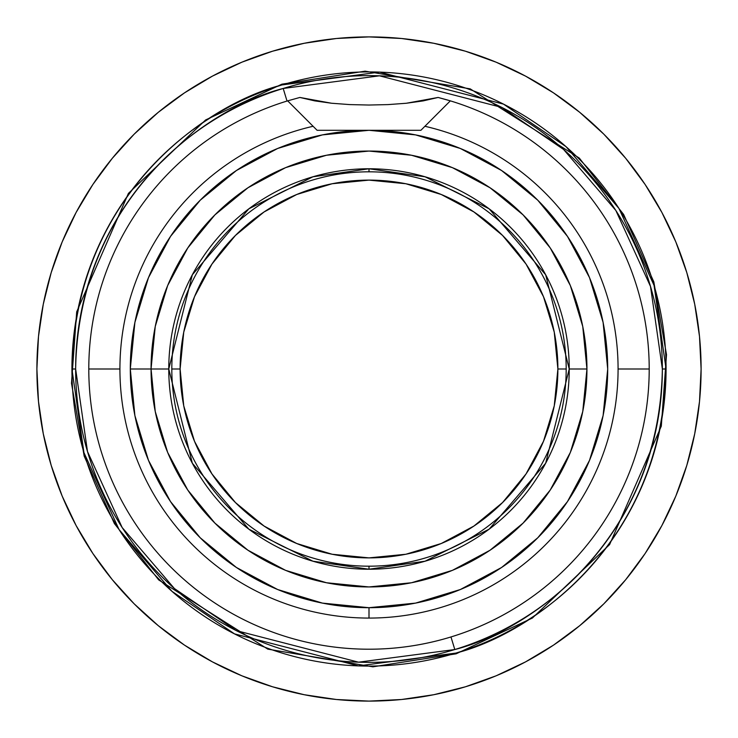 <?xml version="1.0" encoding="UTF-8"?>
<svg xmlns="http://www.w3.org/2000/svg" width="738" height="738" viewBox="0 0 738 738"><rect width="100%" height="100%" fill="white"/><g stroke="black" fill="none" stroke-linecap="round" stroke-linejoin="round"><path stroke-width="1.11" d="M456.121 653.822L532.393 618.038L609.597 544.589L661.313 426.158L666.506 354.664L653.822 281.879L623.619 214.444L579.312 158.089L470.198 88.864L365.107 71.171L281.879 84.178L282.101 84.916L379.59 72.112L503.491 104.113L566.018 146.65L618.97 208.476L654.071 285.421L666.073 369C662.927 544.155 530.474 634.357 455.899 653.084L456.121 653.822L372.893 666.829L267.802 649.136L158.688 579.911L114.381 523.556L84.178 456.121L71.494 383.336L76.687 311.842L128.403 193.411L205.607 119.962L281.879 84.178L365.107 71.171L470.198 88.864L579.312 158.089L623.619 214.444L653.822 281.879L666.506 354.664L661.313 426.158L609.597 544.589L532.393 618.038L456.121 653.822L455.899 653.084A297.073 297.073 0 0 0 666.073 369L662.364 369L650.51 286.464L615.852 210.487L563.555 149.427L501.812 107.425L379.461 75.82L283.189 88.468L287.036 101.051L283.189 88.468A293.364 293.364 0 0 1 662.364 369A293.364 293.364 0 0 1 454.811 649.532C528.463 631.045 659.255 541.969 662.364 369L666.073 369A297.073 297.073 0 0 0 282.101 84.916A297.073 297.073 0 0 0 71.927 369A297.073 297.073 0 0 0 455.899 653.084L358.41 665.888L234.509 633.887L171.982 591.35L119.03 529.524L83.929 452.579L71.927 369L75.636 369L71.927 369C75.073 193.845 207.526 103.643 282.101 84.916L281.879 84.178L205.607 119.962L128.403 193.411L76.687 311.842L71.494 383.336L84.178 456.121L114.381 523.556L158.688 579.911L267.802 649.136L372.893 666.829L456.121 653.822M450.964 636.949L454.811 649.532A293.364 293.364 0 0 1 75.636 369A293.364 293.364 0 0 1 283.189 88.468C209.537 106.955 78.745 196.031 75.636 369L87.49 451.536L122.148 527.513L174.445 588.573L236.188 630.575L358.539 662.18L454.811 649.532L450.964 636.949M369 607.697L369 618.075A249.075 249.075 0 0 1 313.087 126.281L287.663 100.857L299.877 97.453L331.537 103.237L349.775 104.593L368.926 105.036L387.994 104.602L406.315 103.255L438.123 97.453L450.337 100.857A280.209 280.209 0 0 1 649.209 369L618.075 369A249.075 249.075 0 0 1 369 618.075A249.075 249.075 0 0 1 313.087 126.281L317.109 130.303L420.891 130.303L424.913 126.281A249.075 249.075 0 0 1 369 618.075L369 607.697L415.568 603.112L460.346 589.524L501.545 567.513M369 171.816L369 168.771L425.06 176.788L489.137 208.817L545.668 274.776L569.229 369L545.668 463.224L489.137 529.183L425.06 561.212L369 569.229L369 566.184L369 569.229A200.229 200.229 0 0 1 168.771 369L130.303 369A238.697 238.697 0 0 0 369 607.697A238.697 238.697 0 0 0 607.697 369A238.697 238.697 0 0 1 369 607.697A238.697 238.697 0 0 1 130.303 369L151.059 369A217.941 217.941 0 0 0 369 586.941A217.941 217.941 0 0 0 586.941 369A217.941 217.941 0 0 1 369 586.941A217.941 217.941 0 0 1 151.059 369L168.771 369L192.332 274.776L248.863 208.817L312.94 176.788L369 168.771L369 171.816M701.1 369A332.1 332.1 0 0 1 369 701.1A332.1 332.1 0 0 1 36.9 369L38.496 336.445L43.284 304.213L51.199 272.599L62.177 241.907L76.115 212.452L92.868 184.491L112.287 158.319L134.168 134.168L158.319 112.287L184.491 92.868L212.452 76.115L241.907 62.177L272.599 51.199L304.213 43.284L336.445 38.496L369 36.9L401.555 38.496L433.787 43.284L465.401 51.199L496.093 62.177L525.548 76.115L553.509 92.868L579.681 112.287L603.832 134.168L625.713 158.319L645.132 184.491L661.885 212.452L675.823 241.907L686.801 272.599L694.716 304.213L699.504 336.445L701.1 369L699.504 401.555L694.716 433.787L686.801 465.401L675.823 496.093L661.885 525.548L645.132 553.509L625.713 579.681L603.832 603.832L579.681 625.713L553.509 645.132L525.548 661.885L496.093 675.823L465.401 686.801L433.787 694.716L401.555 699.504L369 701.1L336.445 699.504L304.213 694.716L272.599 686.801L241.907 675.823L212.452 661.885L184.491 645.132L158.319 625.713L134.168 603.832L112.287 579.681L92.868 553.509L76.115 525.548L62.177 496.093L51.199 465.401L43.284 433.787L38.496 401.555L36.9 369A332.1 332.1 0 0 1 369 36.9A332.1 332.1 0 0 1 701.1 369M649.209 369A280.209 280.209 0 0 1 369 649.209A280.209 280.209 0 0 1 88.791 369A280.209 280.209 0 0 0 369 649.209A280.209 280.209 0 0 0 450.337 100.857L424.913 126.281A249.075 249.075 0 0 1 618.075 369L649.209 369M236.455 170.487L277.654 148.476L322.432 134.888L369 130.303L317.109 130.303L287.663 100.857A280.209 280.209 0 0 0 88.791 369L119.925 369L88.791 369A280.209 280.209 0 0 1 287.663 100.857L299.877 97.453L314.757 100.885L331.537 103.237L349.775 104.593L368.926 105.036L387.994 104.602L406.315 103.255L423.105 100.912L438.123 97.453L447.237 99.934A280.209 280.209 0 0 0 447.237 99.934L450.337 100.857L421.195 129.999M586.941 369L569.229 369A200.229 200.229 0 0 1 369 569.229L312.94 561.212L248.863 529.183L192.332 463.224L168.771 369A200.229 200.229 0 0 1 369 168.771A200.229 200.229 0 0 1 569.229 369L586.941 369A217.941 217.941 0 0 0 369 151.059A217.941 217.941 0 0 0 151.059 369A217.941 217.941 0 0 1 369 151.059A217.941 217.941 0 0 1 586.941 369L582.752 326.482L570.354 285.597L550.253 247.977M566.184 369A197.184 197.184 0 0 1 369 566.184A197.184 197.184 0 0 1 171.816 369A197.184 197.184 0 0 0 369 566.184A197.184 197.184 0 0 0 566.184 369L557.882 369A188.882 188.882 0 0 1 369 557.882A188.882 188.882 0 0 1 180.118 369L171.816 369L180.118 369L183.744 332.155L194.5 296.722L211.954 264.066L235.44 235.44L264.066 211.954L296.722 194.5L332.155 183.744L369 180.118L405.845 183.744L441.278 194.5L473.934 211.954L502.56 235.44L526.046 264.066L543.5 296.722L554.256 332.155L557.882 369L554.256 405.845L543.5 441.278L526.046 473.934L502.56 502.56L473.934 526.046L441.278 543.5L405.845 554.256L369 557.882L332.155 554.256L296.722 543.5L264.066 526.046L235.44 502.56L211.954 473.934L194.5 441.278L183.744 405.845L180.118 369A188.882 188.882 0 0 1 369 180.118A188.882 188.882 0 0 1 557.882 369L566.184 369A197.184 197.184 0 0 0 369 171.816A197.184 197.184 0 0 0 171.816 369A197.184 197.184 0 0 1 369 171.816A197.184 197.184 0 0 1 566.184 369M151.059 369L155.248 411.518L167.646 452.403L187.747 490.023M187.793 490.078L214.896 523.104L247.857 550.17M214.896 523.104L247.922 550.207L285.597 570.354L326.482 582.752L368.926 586.941M369 586.941L411.518 582.752L452.403 570.354L490.023 550.253M490.078 550.207L523.104 523.104L550.17 490.143M490.143 550.17L523.104 523.104L550.207 490.078L570.354 452.403L582.752 411.518L586.941 369.074M550.207 247.922L523.104 214.896L490.143 187.83M550.17 247.857L523.104 214.896L490.078 187.793L452.403 167.646L411.518 155.248L369.074 151.059M369 151.059L326.482 155.248L285.597 167.646L247.977 187.747M247.922 187.793L214.896 214.896L187.83 247.857M247.857 187.83L214.896 214.896L187.793 247.922L167.646 285.597L155.248 326.482L151.059 368.926M607.697 369A238.697 238.697 0 0 0 369 130.303A238.697 238.697 0 0 0 130.303 369A238.697 238.697 0 0 1 369 130.303A238.697 238.697 0 0 1 607.697 369L603.112 322.432L589.524 277.654L567.513 236.455M130.303 369L134.888 415.568L148.476 460.346L170.487 501.545M368.926 607.697L322.432 603.112L277.654 589.524L236.391 567.467L200.219 537.781L170.533 501.609L200.219 537.781L236.317 567.421M607.697 369.074L603.112 415.568L589.524 460.346L567.467 501.609L537.781 537.781L501.609 567.467L537.781 537.781L567.421 501.683M369.074 130.303L415.568 134.888L460.346 148.476L501.609 170.533L537.781 200.219L567.467 236.391L537.781 200.219L501.683 170.579M130.303 368.926L134.888 322.432L148.476 277.654L170.533 236.391L200.219 200.219L236.391 170.533L200.219 200.219L170.579 236.317M200.219 200.219L236.317 170.579M200.219 537.781L170.579 501.683M369 130.303L420.891 130.303M287.663 100.857A280.209 280.209 0 0 0 88.791 369M51.199 465.401L62.177 496.093M184.491 645.132L212.452 661.885M465.401 686.801L496.093 675.823M645.132 553.509L661.885 525.548M686.801 272.599L675.823 241.907M553.509 92.868L525.548 76.115M272.599 51.199L241.907 62.177M92.868 184.491L76.115 212.452"/></g></svg>
